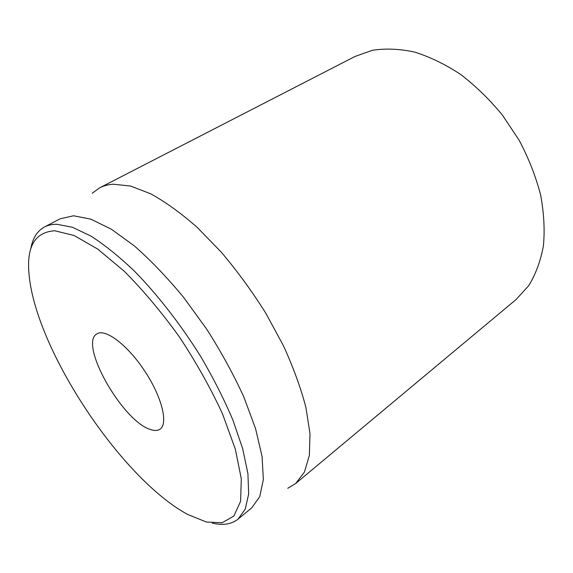 <?xml version="1.0" encoding="UTF-8"?>
<svg xmlns="http://www.w3.org/2000/svg" width="573" height="573" viewBox="0 0 573 573"><rect width="100%" height="100%" fill="white"/><g stroke="black" fill="none" stroke-linecap="round" stroke-linejoin="round"><path stroke-width="0.86" d="M150.069 429.363C122.078 420.654 78.501 343.499 96.937 333.858C105.21 328.236 127.457 344.86 144.597 370.838C161.844 396.745 168.491 423.705 160.089 429.134C157.618 430.832 154.28 430.903 150.069 429.363M54.872 230.783L74.11 235.496L97.739 249.105L124.448 271.444C143.257 290.375 161.6 312.242 179.478 337.031C196.396 362.738 210.742 388.344 222.503 413.864L235.302 449.067L241.297 478.763L240.596 501.346L233.863 516.037L222.08 522.784L206.38 522.024L187.872 514.547C121.39 478.899 36.035 350.117 29.101 274.997C26.265 246.727 34.86 231.986 54.872 230.783M212.339 523.113C222.868 525.642 231.435 524.316 238.046 519.131L245.215 509.189L248.668 493.955L247.916 473.606L242.673 448.673L232.874 420.038C224.179 399.481 213.528 378.431 200.937 356.886C180.961 324.812 157.804 295.009 134.533 271.222C119.17 256.589 104.637 244.879 90.935 236.083L72.384 227.245L56.885 224.272C52.1 224.244 47.946 225.153 44.422 227.001C37.073 231.069 32.511 238.447 30.741 249.126M238.046 519.131L251.826 507.764L259.741 496.633L263.351 479.479L262.083 456.609L255.601 428.762L243.905 397.146C233.655 374.692 221.328 352.151 206.946 329.511L183.689 297.459C167.252 277.59 150.849 260.45 134.49 246.039L111.37 229.221L90.799 219.137L73.595 215.785L60.258 218.743L44.422 227.001M92.224 193.216L99.652 187.829C103.627 185.774 108.175 184.57 113.296 184.212L130.558 186.046L150.806 193.846C165.583 202.018 181.075 213.22 197.284 227.467L221.465 252.364C237.344 271.194 252.084 291.399 265.679 312.994L283.391 345.655C293.319 367.4 300.825 387.993 305.91 407.424L309.993 433.668L309.37 455.435L304.399 472.138L295.639 483.526L287.789 488.26M295.639 483.526L516.101 299.521L528.714 285.662C535.64 274.381 540.532 261.188 543.383 246.096C544.909 230.088 543.985 213.034 540.625 194.935C535.819 176.548 528.7 158.384 519.26 140.435L502.442 115.13C489.557 99.473 475.576 85.886 460.506 74.354C445.135 64.255 429.786 56.82 414.458 52.043C399.46 48.848 385.428 48.268 372.364 50.309L355.002 56.462L99.652 187.829"/></g></svg>
